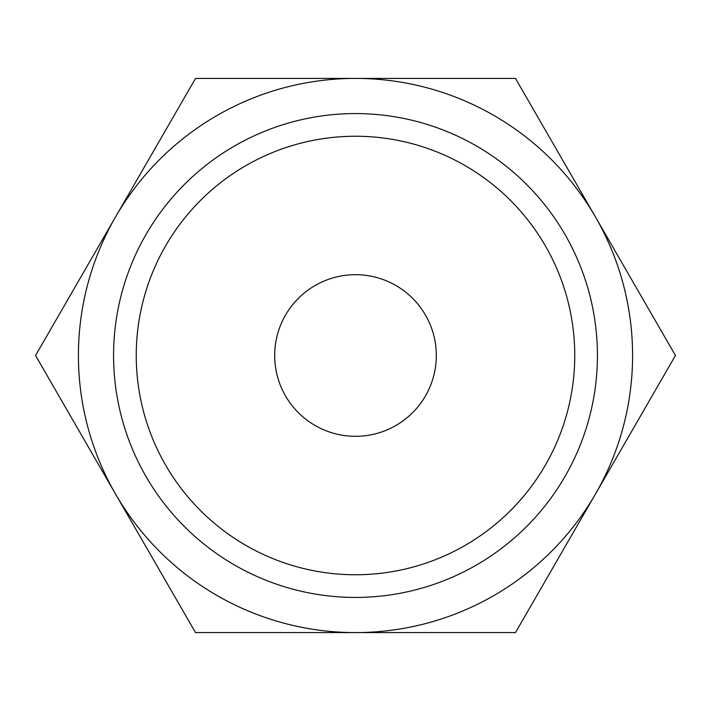 <?xml version="1.0" encoding="UTF-8"?>
<svg xmlns="http://www.w3.org/2000/svg" width="711" height="711" viewBox="0 0 711 711"><rect width="100%" height="100%" fill="white"/><g stroke="black" fill="none" stroke-linecap="round" stroke-linejoin="round"><path stroke-width="1.07" d="M675.45 355.5L515.475 78.414L355.5 78.414A277.086 277.086 0 0 0 115.538 494.038A277.086 277.086 0 0 0 355.5 632.586L515.475 632.586L595.462 494.038A277.086 277.086 0 0 0 355.5 78.414L195.525 78.414L35.55 355.5L195.525 632.586L355.5 632.586A277.086 277.086 0 0 0 595.462 494.038L675.45 355.5M574.755 355.5A219.255 219.255 0 0 1 355.5 574.755A219.255 219.255 0 0 1 136.245 355.5A219.255 219.255 0 0 1 355.5 136.245A219.255 219.255 0 0 1 574.755 355.5M597.427 355.5A241.927 241.927 0 0 1 355.5 597.427A241.927 241.927 0 0 1 113.573 355.5A241.927 241.927 0 0 1 355.5 113.573A241.927 241.927 0 0 1 597.427 355.5M274.686 355.5A80.814 80.814 0 0 1 355.5 274.686A80.814 80.814 0 0 1 436.314 355.5A80.814 80.814 0 0 1 355.5 436.314A80.814 80.814 0 0 1 274.686 355.5"/></g></svg>
